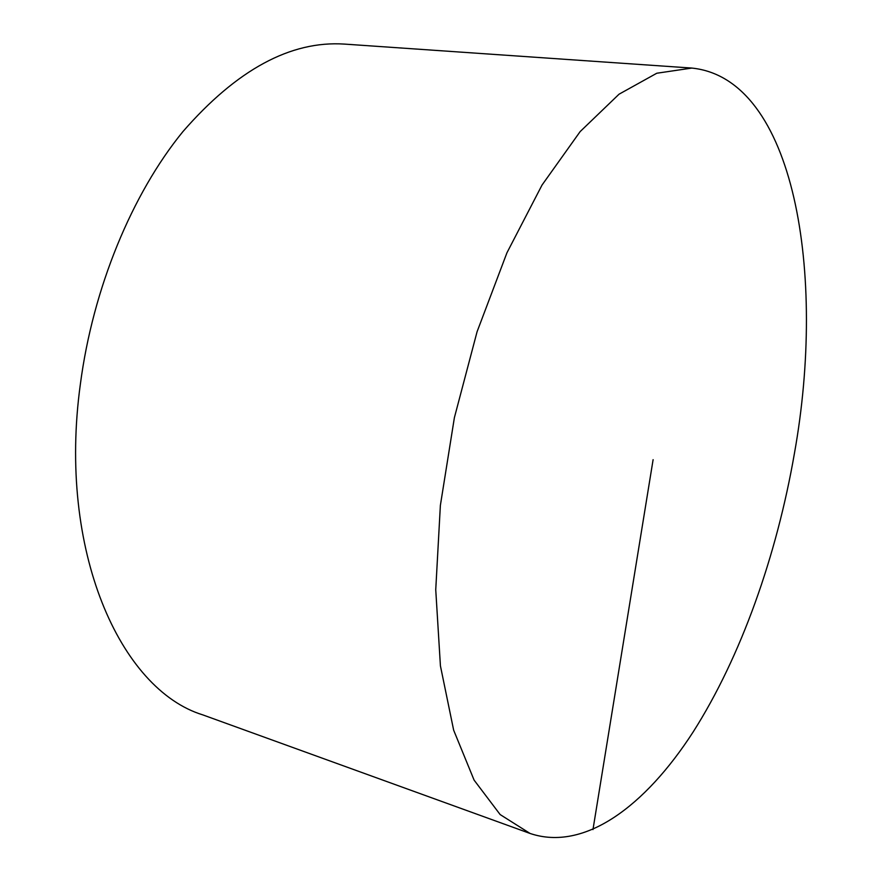 <?xml version="1.0" encoding="UTF-8"?>
<svg xmlns="http://www.w3.org/2000/svg" width="882" height="882" viewBox="0 0 882 882"><rect width="100%" height="100%" fill="white"/><g stroke="black" fill="none" stroke-linecap="round" stroke-linejoin="round"><path stroke-width="1.32" d="M530.071 833.457L202.794 714.883C120.338 689.559 57.462 550.842 80.339 384.365C92.93 288.182 132.057 193.853 182.916 131.605C236.839 69.678 290.707 40.506 344.542 44.1L691.808 68.068C795.134 78.564 826.434 274.864 794.439 453.315C776.744 555.517 741.034 656.726 693.131 731.994C645.282 806.126 584.391 851.803 530.071 833.457L500.138 814.56L474.097 780.118L453.657 730.186L440.427 665.899L435.741 589.727L440.372 505.408L454.384 417.682L477.063 331.786L506.941 252.792L542.044 185.033L580.147 131.594L619.043 94.198L656.781 73.239L691.808 68.068M592.969 829.598L653.11 459.676"/></g></svg>
